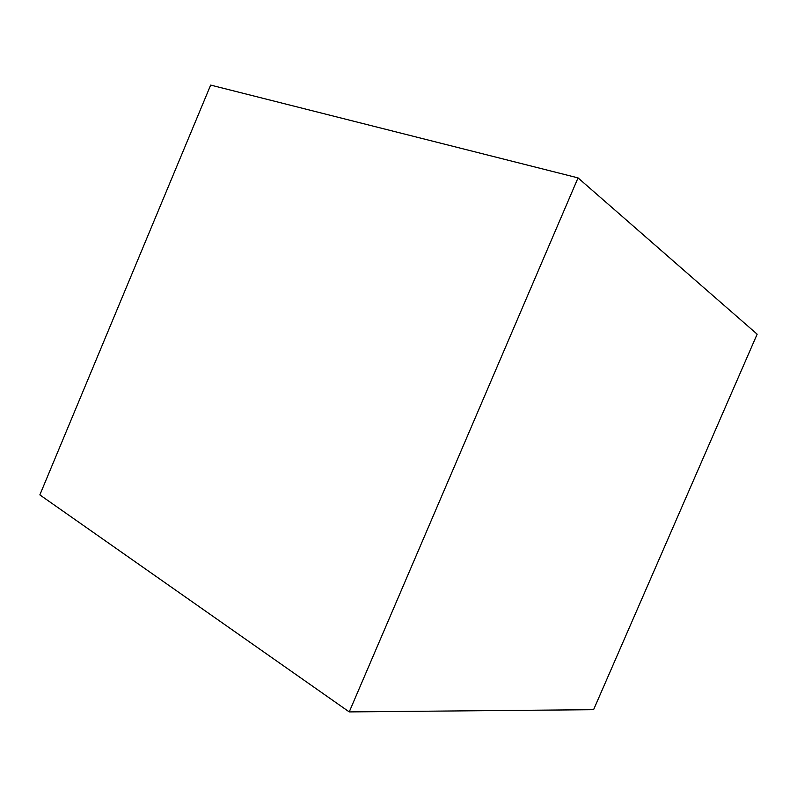 <?xml version="1.0" encoding="UTF-8"?>
<svg xmlns="http://www.w3.org/2000/svg" width="797" height="797" viewBox="0 0 797 797"><rect width="100%" height="100%" fill="white"/><g stroke="black" fill="none" stroke-linecap="round" stroke-linejoin="round"><path stroke-width="1.2" d="M349.235 711.91L578.044 177.89L349.235 711.91L39.85 494.897L210.667 85.09L578.044 177.89L210.667 85.09L39.85 494.897L349.235 711.91L578.044 177.89L349.235 711.91L593.596 709.679L757.15 334.192L593.596 709.679L349.235 711.91M578.044 177.89L757.15 334.192L578.044 177.89"/></g></svg>
